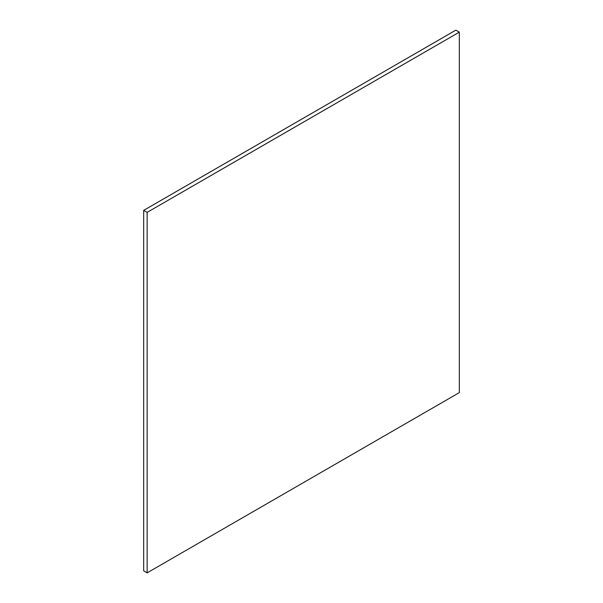 <?xml version="1.0" encoding="UTF-8"?>
<svg xmlns="http://www.w3.org/2000/svg" width="603" height="603" viewBox="0 0 603 603"><rect width="100%" height="100%" fill="white"/><g stroke="black" fill="none" stroke-linecap="round" stroke-linejoin="round"><path stroke-width="0.9" d="M143.68 570.845L143.68 210.379L455.853 30.15L143.68 210.379L143.68 570.845L147.147 572.85L143.68 570.845M459.32 392.621L147.147 572.85L147.147 212.384L143.68 210.379L147.147 212.384L459.32 32.155L455.853 30.15L459.32 32.155L459.32 392.621L459.32 32.155L147.147 212.384L147.147 572.85L459.32 392.621"/></g></svg>
